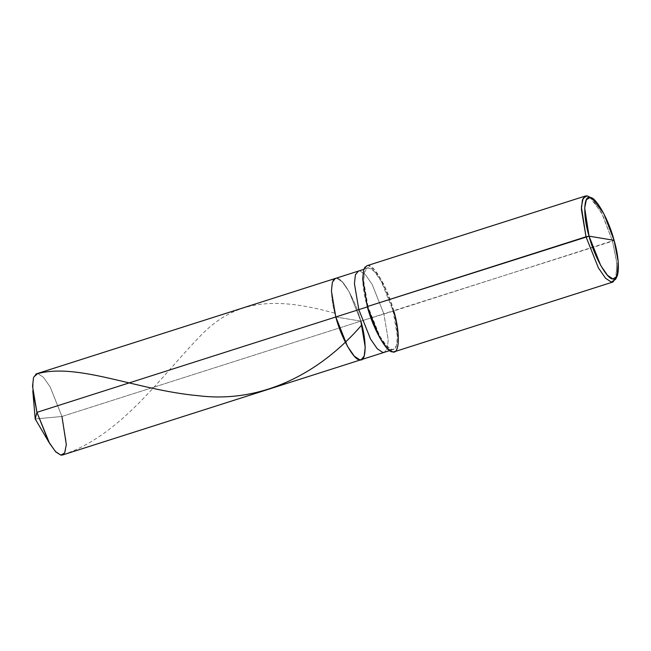 <?xml version="1.0" encoding="UTF-8"?>
<svg xmlns="http://www.w3.org/2000/svg" width="651" height="651" viewBox="0 0 651 651"><rect width="100%" height="100%" fill="white"/><g stroke="black" fill="none" stroke-linecap="round" stroke-linejoin="round"><path stroke-width="0.49" stroke-dasharray="3.25 2.44" d="M36.489 373.796L38.083 373.707L43.487 377.328L50.257 387.101L61.959 416.494L360.825 321.13L335.802 316.972C329.618 296.734 330.244 275.495 336.949 278.343C342.629 277.554 355.763 301.087 360.825 321.13L335.802 316.972L360.825 321.13L61.959 416.494L35.203 418.959L61.959 416.494L66.345 442.46L65.36 451.314L62.406 455.033M61.959 416.494L50.257 387.101L43.487 377.328L38.083 373.707L33.575 377.385L32.786 390.746M616.261 277.586L616.7 261.914L612.51 241.187L393.058 310.852C399.242 331.082 398.607 352.329 391.91 349.481C386.23 350.271 373.096 326.737 368.035 306.686L367.392 306.89L368.035 306.686L379.736 336.087L386.507 345.852L391.91 349.481L393.505 349.384L396.459 345.673L397.444 336.819L393.058 310.852L383.846 313.79L388.232 339.757L387.255 348.61L384.293 352.321L387.255 348.61L388.232 339.757L383.846 313.79L360.825 321.13L349.123 291.738L342.353 281.964L336.949 278.343L335.355 278.441L336.949 278.343L342.353 281.964L349.123 291.738L360.825 321.13L365.211 347.105L364.226 355.959L361.272 359.669M368.035 306.686L367.294 306.564L368.035 306.686C361.85 286.456 362.477 265.209 369.182 268.057C374.862 267.268 387.996 290.802 393.058 310.852L381.356 281.452L374.585 271.679L369.182 268.057L367.587 268.155L364.625 271.866L363.649 280.719L368.035 306.686M360.825 321.13C355.763 301.087 342.629 277.554 336.949 278.343C330.244 275.495 329.618 296.734 335.802 316.972L360.825 321.13L393.79 310.975L398.436 338.463L397.395 347.837L394.27 351.776M366.822 265.763L368.507 265.665L374.235 269.498L381.405 279.849L393.79 310.975L614.08 240.325L612.51 241.187L616.879 263.688L615.634 279.287M383.846 313.79L372.144 284.389L365.374 274.624L359.97 270.995L358.375 271.093L359.97 270.995L365.374 274.624L372.144 284.389L383.846 313.79M393.79 310.975C388.435 289.744 374.528 264.827 368.507 265.665C361.419 262.646 360.752 285.138 367.294 306.564M589.269 196.643L601.589 212.796L612.51 241.187L602.533 214.659L590.766 197.668M63.171 454.658C121.11 435.316 161.969 375.35 198.376 338.032C234.881 298.329 276.032 296.986 334.297 313.058M389.729 350.588L393.505 349.384M363.811 269.359L367.587 268.155"/><path stroke-width="0.98" d="M49.574 443.355L35.203 418.959L32.786 390.746L36.936 412.335L335.802 316.972L347.504 346.365L354.274 356.138L359.678 359.767L361.272 359.669L62.406 455.033L60.812 455.122L55.408 451.501L48.638 441.728L36.936 412.335L35.203 418.959L36.936 412.335L49.574 443.355L55.823 451.932L60.812 455.122L64.62 453.031L66.329 444.674L61.959 416.494M363.811 269.359L358.375 271.093L355.422 274.803L354.437 283.657L358.823 309.624L370.525 339.025L377.295 348.79L382.698 352.419L384.293 352.321L382.698 352.419L377.295 348.79L370.525 339.025L358.823 309.624L354.437 283.657L355.422 274.803L358.375 271.093L335.355 278.441L332.392 282.152L331.416 291.005L335.802 316.972L358.823 309.624L335.802 316.972L347.504 346.365L354.274 356.138L359.678 359.767L361.272 359.669L364.226 355.959L365.211 347.105L360.825 321.13C367.009 341.368 366.375 362.615 359.678 359.767C353.998 360.556 340.864 337.023 335.802 316.972L36.936 412.335L32.55 386.368L33.526 377.515L36.489 373.796L335.355 278.441L332.392 282.152L331.416 291.005L335.802 316.972C340.864 337.023 353.998 360.556 359.678 359.767C366.375 362.615 367.009 341.368 360.825 321.13M612.982 281.989L394.27 351.776L392.577 351.874L386.857 348.033L379.688 337.69L367.294 306.564L589.049 236.167C582.873 215.929 583.499 194.69 590.197 197.538C595.885 196.748 609.01 220.282 614.08 240.325L589.049 236.167L600.751 265.559L607.529 275.332L612.933 278.954L617.026 276.309L618.198 261.58L614.08 240.325C620.265 260.563 619.63 281.81 612.933 278.954C607.253 279.751 594.119 256.217 589.049 236.167L614.08 240.325L603.762 213.52L592.125 198.262L590.197 197.538L586.388 199.629L584.679 207.986L589.049 236.167L586.014 236.777L598.407 267.903L605.576 278.246L611.297 282.086L612.982 281.989L616.261 277.586M358.823 309.624L368.035 306.686L358.823 309.624M617.026 276.309L615.634 279.287L611.297 282.086L605.576 278.246L598.407 267.903L586.014 236.777L367.294 306.564C372.657 327.795 386.564 352.712 392.577 351.874C399.673 354.893 400.341 332.401 393.79 310.975M367.294 306.564L362.656 279.067L363.689 269.693L366.822 265.763L585.542 195.975L582.409 199.906L581.376 209.28L586.014 236.777L581.384 206.945L583.198 198.091L587.226 195.878L592.125 198.262M590.766 197.668L587.226 195.878L585.542 195.975M35.724 374.162C77.111 361.818 135.579 390.095 198.498 395.718C261.629 403.628 320.105 373.186 361.468 325.321M361.272 359.669L389.729 350.588"/></g></svg>
